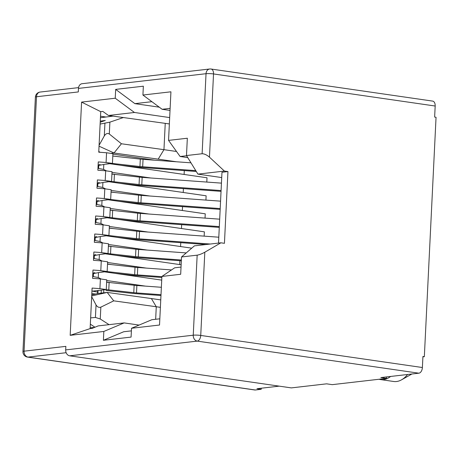 <?xml version="1.0" encoding="UTF-8"?>
<svg xmlns="http://www.w3.org/2000/svg" width="459" height="459" viewBox="0 0 459 459"><rect width="100%" height="100%" fill="white"/><g stroke="black" fill="none" stroke-linecap="round" stroke-linejoin="round"><path stroke-width="0.69" d="M435.178 106.023L213.527 73.939A5.347 3.207 98.2 0 0 211.037 69.022L432.688 101.106A5.347 3.207 98.2 0 1 435.178 106.023L434.639 117.068L436.05 117.275L424.34 356.683L422.928 356.477L422.389 367.521A5.347 3.207 98.2 0 1 418.872 373.196L380.872 377.573L386.524 378.394L332.241 384.648L326.59 383.833L291.31 387.895L69.659 355.811A5.347 4.229 -96.6 0 1 65.683 349.901L65.855 346.367L24.057 351.181L36.502 96.751L78.3 91.938L78.472 88.403L206.034 73.704L202.121 153.742L186.486 155.544L187.335 138.228L168.551 140.391L170.932 91.806L142.921 95.03L162.125 109.288L170.117 108.37M218.513 243.081L221.978 172.268L227.945 171.58L224.417 171.069L209.459 157.162C206.791 154.895 204.347 153.759 202.121 153.742M227.945 171.58L224.44 243.316L220.911 242.805L194.421 245.858L181.529 256.965L197.163 255.164C199.407 254.774 201.954 253.793 204.812 252.221L220.911 242.805M424.34 356.683L422.911 356.85M279.204 386.145L256.96 388.71L261.194 389.324L255.33 389.995A5.347 3.207 98.2 0 1 254.825 389.989L27.529 357.091A5.347 3.207 98.2 0 0 28.033 357.096L255.33 389.995M159.83 318.804L151.837 319.722L131.515 328.26L159.525 325.029L161.901 276.444L180.68 274.275L181.529 256.965M131.515 328.26L131.079 337.095L103.395 340.285L103.832 331.45L124.154 322.912L98.146 325.913L92.207 328.363L90.119 328.604L70.175 335.328L103.832 331.45M81.582 102.099L100.728 111.657L102.816 111.417L108.439 115.479L134.441 112.478L115.238 98.22L81.582 102.099L70.175 335.328M115.238 98.22L115.668 89.39L134.877 103.642L151.883 101.686M142.921 95.03L143.351 86.2L115.668 89.39M106.012 117.016L100.504 116.219M386.593 376.919L386.524 378.394M168.551 140.391L180.112 156.496L186.612 155.75M211.037 69.022A5.347 5.347 0 0 0 209.66 69.005L82.092 83.704A5.347 4.229 83.4 0 0 78.472 88.403M181.035 267.075L174.667 267.809L161.901 276.444M131.383 330.864L123.718 331.748L103.395 340.285M100.728 111.657L98.748 152.193L106.563 152.761L106.086 162.48L98.272 161.912L97.865 170.22L105.685 170.782L105.209 180.502L97.388 179.934L96.981 188.242L104.801 188.81L104.325 198.523L96.505 197.955L96.103 206.263L103.918 206.831L103.447 216.545L95.627 215.982L95.22 224.285L103.04 224.853L102.564 234.566L94.743 234.004L94.336 242.306L102.156 242.874L101.68 252.593L93.865 252.025L93.458 260.328L101.273 260.896L100.802 270.615L92.982 270.047L92.575 278.349L100.395 278.917L99.919 288.636L92.098 288.068L90.119 328.604M108.439 115.479L169.36 123.936M187.754 157.603L180.112 156.496M224.417 171.069L197.927 174.122L221.714 177.564M261.246 388.216L261.194 389.324M139.088 325.075L124.154 322.912M101.273 260.896L107.63 261.814L107.154 271.533L100.802 270.615M102.156 242.874L108.508 243.792L108.037 253.511L101.68 252.593M103.04 224.853L109.391 225.771L108.915 235.49L102.564 234.566M103.918 206.831L110.275 207.749L109.799 217.468L103.447 216.545M104.801 188.81L111.153 189.728L110.676 199.447L104.325 198.523M105.685 170.782L112.036 171.706L111.56 181.42L105.209 180.502M106.563 152.761L112.92 153.685L112.444 163.398L106.086 162.48M100.395 278.917L106.746 279.835L106.27 289.554L99.919 288.636M169.669 117.579L134.441 112.478M159.284 107.177L134.877 103.642M162.125 109.288L170.019 110.43M186.486 155.544L197.927 174.122M379.059 379.254A29.864 17.918 -81.8 0 0 380.586 379.587A29.864 17.918 -81.8 0 0 390.643 376.449M380.586 379.587L393.684 381.486A29.864 17.918 -81.8 0 0 401.51 379.84A29.864 17.918 -81.8 0 0 407.598 374.498M108.915 235.49L102.432 236.236M107.154 271.533L100.67 272.279M112.444 163.398L105.96 164.15M110.676 199.447L104.199 200.193M105.077 182.171L111.56 181.42M101.554 254.257L108.037 253.511M91.829 293.668L95.352 293.972M91.949 291.207L106.27 289.554M103.315 218.214L109.799 217.468M196.291 171.459L141.481 167.478A16.937 2.123 2.8 0 1 137.161 167.082L120.051 165.188M112.151 163.433L139.949 166.519A10.7 1.343 -177.2 0 0 142.68 166.766L195.775 170.628M190.973 162.83L143.042 159.348L142.68 166.766M139.949 166.519L140.311 159.095A10.7 1.343 -177.2 0 0 143.042 159.348M140.311 159.095L112.799 156.043M221.445 183.13L142.158 177.369A10.7 1.343 2.8 0 1 139.433 177.117L114.423 174.345A11.945 1.497 -177.2 0 0 111.916 174.11M221.043 191.346L140.603 185.499A16.937 2.123 2.8 0 1 136.283 185.109L119.168 183.21M110.998 181.489A11.945 1.497 2.8 0 1 114.056 181.764L139.066 184.541A10.7 1.343 -177.2 0 0 141.797 184.788L221.083 190.554M220.159 209.367L139.72 203.521A16.937 2.123 2.8 0 1 135.399 203.13L118.284 201.231M110.389 199.476L138.188 202.562A10.7 1.343 -177.2 0 0 140.913 202.809L220.2 208.575M220.561 201.151L141.28 195.391L140.913 202.809M138.188 202.562L138.549 195.144A10.7 1.343 -177.2 0 0 141.28 195.391M138.549 195.144L111.038 192.091M219.683 219.172L140.397 213.412A10.7 1.343 2.8 0 1 137.666 213.165L112.656 210.388A11.945 1.497 -177.2 0 0 110.154 210.153M219.282 227.389L138.836 221.542A16.937 2.123 2.8 0 1 134.516 221.152L117.406 219.253M109.236 217.532A11.945 1.497 2.8 0 1 112.294 217.807L137.304 220.584A10.7 1.343 -177.2 0 0 140.035 220.831L219.322 226.597M206.062 244.515L137.958 239.564A16.937 2.123 2.8 0 1 133.638 239.173L116.523 237.274M108.622 235.524L136.426 238.605A10.7 1.343 -177.2 0 0 139.152 238.852L210.308 244.027M218.8 237.2L139.513 231.434L139.152 238.852M136.426 238.605L136.788 231.187A10.7 1.343 -177.2 0 0 139.513 231.434M136.788 231.187L109.276 228.134M186.228 252.915L138.635 249.455A10.7 1.343 2.8 0 1 135.904 249.208L110.894 246.431A11.945 1.497 -177.2 0 0 108.393 246.196M181.339 260.804L137.075 257.585A16.937 2.123 2.8 0 1 132.754 257.195L115.639 255.296M107.469 253.575A11.945 1.497 2.8 0 1 110.533 253.856L135.543 256.627A10.7 1.343 -177.2 0 0 138.268 256.874L181.38 260.012M161.849 277.477L136.191 275.607A16.937 2.123 2.8 0 1 131.876 275.216L114.761 273.317M106.861 271.567L134.659 274.648A10.7 1.343 -177.2 0 0 137.39 274.901L161.889 276.679M171.528 269.932L137.752 267.477L137.39 274.901M134.659 274.648L135.026 267.23A10.7 1.343 -177.2 0 0 137.752 267.477M135.026 267.23L107.515 264.177M97.612 292.027L96.16 291.821A11.945 1.497 2.8 0 1 92.695 291.121M161.367 287.282L136.868 285.498A10.7 1.343 2.8 0 1 134.143 285.251L109.133 282.474A11.945 1.497 -177.2 0 0 106.631 282.239M101.301 290.214A5.703 0.717 -177.2 0 0 100.418 290.231M160.966 295.498L135.313 293.634A16.937 2.123 2.8 0 1 130.993 293.238L105.983 290.467M105.708 289.618A11.945 1.497 2.8 0 1 108.772 289.899L133.781 292.67A10.7 1.343 -177.2 0 0 136.507 292.922L161.006 294.701M113.086 116.121L100.429 117.722M100.211 122.226L105.289 120.465L100.263 121.142M123.351 117.544L109.89 122.151L100.119 124.073M99.081 145.285L104.308 135.921C105.863 133.569 107.532 132.926 109.311 134.005L121.417 143.77L163.955 149.668L165.24 123.362M160.386 307.335L156.272 306.744L155.658 319.28M121.417 143.77L113.993 153.013L158.206 159.141L163.955 149.668L176.514 151.487M90.641 317.892L95.432 317.439L100.263 318.999L109.058 324.651M94.967 327.227L90.337 324.163M90.153 327.835L94.485 327.422M100.263 318.999L100.842 307.151L113.734 300.846L156.272 306.744L151.39 298.551L107.177 292.417L113.734 300.846M99.041 146.186L113.838 152.899M160.753 299.905L151.39 298.551M183.416 188.609L183.227 192.482M108.926 181.724L206.131 195.798L205.919 200.09M182.533 206.636L182.343 210.503M108.049 199.745L205.248 213.819L205.041 218.111M181.655 224.658L181.466 228.525M107.165 217.767L204.37 231.841L204.157 236.133M180.771 242.679L180.582 246.546M179.888 260.701L179.698 264.568M184.3 170.587L184.111 174.46M109.81 163.702L207.015 177.771L206.802 182.068M158.206 159.141L176.313 161.763M100.842 307.151C98.978 307.782 97.377 307.048 96.04 304.937L91.68 296.68M107.01 292.469L91.714 295.94M91.766 294.856L97.905 293.49L98.048 290.501M100.171 152.296L98.777 151.533M110.826 153.381L113.993 153.013M154.769 160.197L112.897 154.138M107.177 292.417L97.905 293.49M106.637 282.055L110.848 282.669M145.451 286.123L106.712 280.518M94.852 272.692L92.833 273.105M95.736 254.67L93.711 255.084M96.614 236.649L94.594 237.062M97.497 218.627L95.478 219.041M98.381 200.606L96.356 201.019M99.259 182.584L97.239 182.998M100.142 164.563L98.123 164.976M98.094 165.504L108.829 163.559M106.528 170.909L103.562 169.405L97.956 168.327M150.736 177.989L112.002 172.383M101.238 279.038L98.278 277.54L92.666 276.461M93.332 276.387L93.47 273.558L103.539 271.694M104.52 271.837L161.717 280.116M93.47 273.558L92.804 273.633M102.122 261.016L99.155 259.519L93.55 258.44M94.21 258.365L94.347 255.537L93.688 255.611M94.347 255.537L104.417 253.672M103 242.995L100.039 241.497L94.434 240.418M95.093 240.344L95.231 237.515L94.571 237.59M95.231 237.515L105.3 235.651M103.883 224.973L100.923 223.476L95.311 222.397M95.971 222.317L96.115 219.494L95.449 219.568M96.115 219.494L106.184 217.629M104.767 206.952L101.8 205.454L96.195 204.375M96.855 204.295L96.992 201.472L96.333 201.547M96.992 201.472L107.062 199.608M105.645 188.93L102.684 187.427L97.073 186.354M97.738 186.274L97.876 183.451L97.21 183.525M97.876 183.451L107.945 181.58M111.927 173.927L116.138 174.535M107.521 264.034L111.732 264.648M146.329 268.102L107.595 262.496M149.858 196.01L111.118 190.405M105.404 253.816L181.144 264.78M111.044 191.948L115.255 192.556M108.399 246.013L112.61 246.621M147.213 250.08L108.479 244.475M148.974 214.037L110.24 208.426M106.287 235.794L191.742 248.164M110.166 209.97L114.377 210.578M109.282 227.991L113.493 228.599M148.091 232.059L109.357 226.448M204.812 252.221L200.738 335.437L422.389 367.521M209.66 69.005A5.347 4.229 83.4 0 0 206.034 73.704A5.347 0.671 -177.2 0 1 213.527 73.939L209.459 157.162M197.163 255.164L193.245 335.202A5.347 0.671 2.8 0 1 200.738 335.437A5.347 3.207 98.2 0 1 197.221 341.112L418.872 373.196M65.683 349.901L193.245 335.202A5.347 4.229 83.4 0 0 197.221 341.112L69.659 355.811M66.148 352.707L28.033 357.096A5.347 4.229 83.4 0 1 24.057 351.181A5.347 0.671 2.8 0 0 22.95 351.537A5.347 5.347 0 0 0 27.529 357.091M78.558 87.623L40.122 92.052A5.347 4.229 83.4 0 0 36.502 96.751A5.347 0.671 -177.2 0 0 35.395 97.107L22.95 351.537M114.056 181.764L114.423 174.345M139.066 184.541L139.433 177.117M142.158 177.369L141.797 184.788M112.294 217.807L112.656 210.388M137.304 220.584L137.666 213.165M140.397 213.412L140.035 220.831M110.533 253.856L110.894 246.431M135.543 256.627L135.904 249.208M138.635 249.455L138.268 256.874M108.772 289.899L109.133 282.474M133.781 292.67L134.143 285.251M136.868 285.498L136.507 292.922M109.89 122.151L109.311 134.005M104.308 135.921L104.916 123.419M96.04 304.937L95.432 317.439M103.677 292.825L103.82 289.836M101.307 290.128L101.158 293.112M103.562 169.405L103.803 164.586M98.278 277.54L98.513 272.721M98.616 168.252L98.754 165.424M99.155 259.519L99.391 254.699M100.039 241.497L100.274 236.678M100.923 223.476L101.158 218.656M101.8 205.454L102.036 200.635M102.684 187.427L102.919 182.613M40.122 92.052A5.347 5.347 0 0 0 35.395 97.107M411.901 373.999L401.51 379.84M97.687 290.547L97.537 293.531"/></g></svg>
